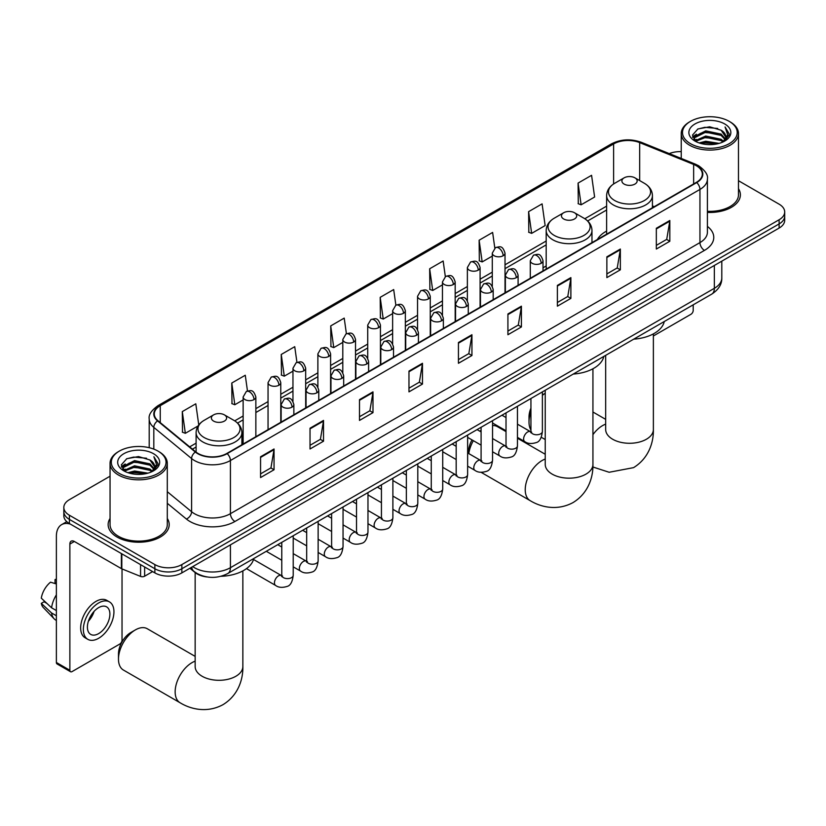 <?xml version="1.0" encoding="UTF-8"?>
<svg xmlns="http://www.w3.org/2000/svg" width="826" height="826" viewBox="0 0 826 826"><rect width="100%" height="100%" fill="white"/><g stroke="black" fill="none" stroke-linecap="round" stroke-linejoin="round"><path stroke-width="1.24" d="M546.182 265.972A33.711 19.463 0 0 0 543.012 267.923M606.625 231.084A33.711 19.463 0 0 0 597.374 239.519M207.078 576.961A19.081 11.017 180 0 1 195.008 572.459L189.908 568.247M110.054 476.21L69.415 499.668A19.081 11.017 0 0 0 63.829 507.463L63.829 515.765A19.081 11.017 0 0 0 69.415 523.56L154.865 572.893A19.081 11.017 0 0 0 181.854 572.893L779.114 228.069A19.081 11.017 0 0 0 784.7 220.284L784.7 216.123A19.081 11.017 0 0 1 779.114 223.918A19.081 11.017 0 0 0 784.7 216.123L784.7 211.972A19.081 11.017 0 0 0 779.114 204.177L738.475 180.718M63.829 507.463A19.081 11.017 0 0 0 69.415 515.248L154.865 564.581A19.081 11.017 0 0 0 181.854 564.581L181.854 568.742L779.114 223.918L181.854 568.742A19.081 11.017 0 0 1 154.865 568.742A19.081 11.017 0 0 0 181.854 568.742L181.854 572.893M69.415 515.248L69.415 519.409L154.865 568.742L69.415 519.409A19.081 11.017 0 0 1 63.829 511.614A19.081 11.017 0 0 0 69.415 519.409L69.415 523.56M110.054 518.46A30.531 17.625 0 0 0 108.144 524.603A30.531 17.625 0 0 0 117.085 537.065A30.531 17.625 0 0 0 150.363 540.885A30.531 17.625 0 0 0 169.206 524.603A30.531 17.625 0 0 0 167.296 518.46A30.531 17.625 0 0 1 169.206 524.603A30.531 17.625 0 0 1 150.363 540.885A30.531 17.625 0 0 1 117.085 537.065A30.531 17.625 0 0 1 108.144 524.603A30.531 17.625 0 0 1 110.054 518.46M696.359 165.747A20.351 11.75 180 0 1 702.317 174.059A20.351 11.75 180 0 1 696.359 182.37L226.83 453.453A20.351 11.75 180 0 1 195.762 451.884L157.972 420.723A20.351 11.75 180 0 1 154.297 413.991A20.351 11.75 180 0 1 160.254 405.68L613.615 143.941A20.351 11.75 180 0 1 639.675 142.619L693.644 164.436A20.351 11.75 180 0 1 696.359 165.747M696.721 165.541A20.867 12.049 0 0 0 693.933 164.198L639.974 142.382A20.867 12.049 0 0 0 613.253 143.724L159.893 405.473A20.867 12.049 0 0 0 157.559 420.899L195.349 452.049A20.867 12.049 0 0 0 227.181 453.66L696.721 182.577A20.867 12.049 0 0 0 696.721 165.541M260.562 456.778L260.562 477.552L274.046 469.757L274.046 448.983L260.562 456.778M260.562 473.866L270.949 467.867L273.995 449.674A5.09 2.943 -120 0 0 274.046 448.983M270.856 467.919L274.046 469.757M310.029 428.209L310.029 448.983L323.524 441.198L323.524 420.424L310.029 428.209M310.029 445.297L320.416 439.298L323.462 421.115A5.09 2.943 -120 0 0 323.524 420.424M320.333 439.349L323.524 441.198M359.496 399.65L359.496 420.424L372.991 412.639L372.991 391.865L359.496 399.65M359.496 416.738L369.893 410.739L372.939 392.546A5.09 2.943 -120 0 0 372.991 391.865M369.8 410.79L372.991 412.639M408.973 371.091L408.973 391.865L422.468 384.069L422.468 363.295L408.973 371.091M408.973 388.179L419.36 382.18L422.406 363.987A5.09 2.943 -120 0 0 422.468 363.295M419.278 382.231L422.468 384.069M656.329 228.275L656.329 249.049L669.824 241.264L669.824 220.49L656.329 228.275M656.329 245.363L666.727 239.364L669.772 221.182A5.09 2.943 -120 0 0 669.824 220.49M666.634 239.416L669.824 241.264M606.862 256.834L606.862 277.608L620.347 269.823L620.347 249.049L606.862 256.834M606.862 273.922L617.249 267.923L620.295 249.741A5.09 2.943 -120 0 0 620.347 249.049M617.156 267.975L620.347 269.823M557.385 285.404L557.385 306.178L570.88 298.382L570.88 277.608L557.385 285.404M557.385 302.492L567.782 296.493L570.828 278.3A5.09 2.943 -120 0 0 570.88 277.608M567.689 296.544L570.88 298.382M507.918 313.963L507.918 334.736L521.413 326.951L521.413 306.178L507.918 313.963M507.918 331.05L518.305 325.052L521.351 306.859A5.09 2.943 -120 0 0 521.413 306.178M518.212 325.103L521.413 326.951M458.44 342.522L458.44 363.295L471.935 355.51L471.935 334.736L458.44 342.522M458.44 359.609L468.838 353.611L471.883 335.428A5.09 2.943 -120 0 0 471.935 334.736M468.745 353.662L471.935 355.51M707.407 212.406A30.531 17.625 0 0 0 740.385 194.833A30.531 17.625 0 0 0 738.475 188.7A30.531 17.625 0 0 1 740.385 194.833A30.531 17.625 0 0 1 707.407 212.406M181.854 564.581L779.114 219.757A19.081 11.017 0 0 0 784.7 211.972M681.233 151.633A19.081 11.017 0 0 0 669.256 153.595M296.937 362.335L294.737 346.683L281.243 354.468L281.459 375.118M247.47 390.966L245.27 375.241L231.776 383.037L231.992 403.677M198.767 424.956L195.793 403.8L182.298 411.596L182.515 432.246M445.338 276.596L443.149 260.995L429.665 268.78L429.881 289.43M494.815 248.079L492.626 232.436L479.132 240.221L479.348 260.871M528.609 211.662L531.655 233.366L545.139 225.57L542.093 203.867L528.609 211.662L528.826 232.302M578.076 183.093L581.122 204.796L594.617 197.011L591.571 175.308L578.076 183.093L578.293 203.743M346.404 333.725L344.205 318.113L330.72 325.909L330.937 346.559M395.871 305.145L393.682 289.554L380.187 297.35L380.404 317.989M380.187 297.35L383.233 319.053L392.629 313.622M383.233 319.053L380.187 317.907M429.665 268.78L432.71 290.484L442.457 284.856M432.71 290.484L429.665 289.348M479.132 240.221L482.178 261.925L492.286 256.091M482.178 261.925L479.132 260.789M531.655 233.366L528.609 232.23M581.122 204.796L578.076 203.661M330.72 325.909L333.766 347.612L342.8 342.398M333.766 347.612L330.72 346.476M281.243 354.468L284.289 376.171L292.962 371.163M284.289 376.171L281.243 375.035M231.776 383.037L234.821 404.74L243.133 399.939M234.821 404.74L231.776 403.594M182.298 411.596L185.344 433.299L198.075 425.948M185.344 433.299L182.298 432.163M653.376 335.975L690.959 314.283A3.18 1.838 120 0 0 693.21 310.38L693.21 304.815M690.515 143.683A27.351 15.787 0 0 0 729.193 143.683A27.351 15.787 0 0 0 729.193 121.35L730.091 121.866A28.621 16.52 0 0 1 738.475 133.554A28.621 16.52 0 0 1 720.809 148.825A28.621 16.52 0 0 1 689.617 145.242A28.621 16.52 0 0 1 681.233 133.554A28.621 16.52 0 0 1 689.617 121.866L690.515 121.35A27.351 15.787 0 0 0 690.515 143.683M707.407 211.301A28.621 16.52 0 0 0 738.475 194.833L738.475 133.554M699.137 142.939L705.734 141.246L719.116 143.383M701.026 143.507L705.734 142.537L717.164 143.879M695.038 140.792L705.734 136.053L721.098 139.295L723.566 141.339M695.678 141.349L705.734 137.353L721.098 140.585L722.884 141.958M694.139 139.935L694.49 136.486L705.734 130.859L721.098 134.101L725.3 138.871M693.995 139.295L694.49 137.777L705.734 132.16L721.098 135.392L725.001 139.491M722.719 142.093A15.9 9.179 0 0 0 725.755 136.693A15.9 9.179 0 0 0 721.098 130.209L725.744 137.013M724.691 123.941A20.991 12.122 0 0 0 695.058 123.921A20.991 12.122 0 0 0 694.914 141.029A20.991 12.122 0 0 0 695.007 141.081A20.991 12.122 0 0 0 724.784 141.029A20.991 12.122 0 0 0 724.691 123.941M721.098 130.209L709.668 126.791L697.929 128.949L692.487 135.103L696.101 141.659M724.02 141.452L729.09 135.02L729.193 133.864L725.063 126.967L727.665 134.7L722.884 142.01M730.091 121.866L729.193 121.35A27.351 15.787 0 0 0 690.515 121.35M725.063 126.967L729.193 134.132M697.66 129.093L704.846 127.318L717.722 128.474M692.694 137.446L695.038 135.598M700.2 133.409L704.846 132.511L717.267 133.523M700.2 138.603L704.846 137.705L717.267 138.716M701.16 143.548L704.846 142.898L717.144 143.879M692.56 136.93L696.411 134.194M694.604 140.43L696.411 139.387M530.932 411.978A23.851 13.774 120 0 0 529.012 422.117L529.012 416.923A17.491 10.098 -60 0 1 530.932 408.168M545.232 393.279L542.383 394.921L545.232 393.279A23.851 13.774 120 0 0 542.383 395.344M529.012 422.117A23.851 13.774 120 0 0 530.932 430.036M624.126 184.084A7.63 4.409 0 0 0 634.926 184.084A7.63 4.409 0 0 0 634.926 177.848L644.404 183.32A21.032 12.142 0 0 1 644.404 200.501A21.032 12.142 0 0 1 614.658 200.501A21.032 12.142 0 0 1 614.658 183.32C609.474 186.397 606.8 190.486 606.625 195.586A22.901 13.216 0 0 0 613.336 204.931A22.901 13.216 0 0 0 638.292 207.791A22.901 13.216 0 0 0 652.426 195.586C652.251 190.486 649.577 186.397 644.404 183.32L634.926 177.848A7.63 4.409 0 0 0 624.126 177.848A7.63 4.409 0 0 0 624.126 184.084M633.728 339.156A34.981 20.196 0 0 0 664.259 321.531M468.559 453.464L468.559 451.822A17.491 10.098 -60 0 1 472.028 439.917M479.741 431.151A17.491 10.098 -60 0 1 480.928 430.398L480.928 430.398M481.093 430.955A23.851 13.774 120 0 0 480.443 431.554M473.339 440.671A23.851 13.774 120 0 0 468.807 453.608M563.683 218.983A7.63 4.409 0 0 0 574.473 218.983A7.63 4.409 0 0 0 574.483 212.747L583.951 218.219A21.032 12.142 0 0 1 583.951 235.389A21.032 12.142 0 0 1 554.205 235.389A21.032 12.142 0 0 1 554.205 218.219C549.032 221.296 546.358 225.384 546.182 230.475A22.901 13.216 0 0 0 552.893 239.829A22.901 13.216 0 0 0 577.839 242.689A22.901 13.216 0 0 0 591.974 230.475C591.808 225.384 589.134 221.296 583.951 218.219L574.483 212.747A7.63 4.409 0 0 0 563.683 212.747A7.63 4.409 0 0 0 563.683 218.983M573.285 374.054A34.981 20.196 0 0 0 603.806 356.429M506.018 431.616L497.355 426.619A23.851 13.774 120 0 0 492.544 425.514M118.479 659.127L118.479 653.934A17.491 10.098 -60 0 1 130.849 632.51L135.35 629.918A23.851 13.774 120 0 0 118.479 659.127A23.851 13.774 120 0 0 123.425 670.051L180.089 702.761A23.851 13.774 -60 0 1 176.434 683.649A23.851 13.774 -60 0 1 192.014 662.638A23.851 13.774 -60 0 1 195.153 661.161M213.604 421.095A7.63 4.409 0 0 0 224.393 421.095A7.63 4.409 0 0 0 224.393 414.869L233.872 420.341A21.032 12.142 0 0 1 233.872 437.512A21.032 12.142 0 0 1 204.125 437.512A21.032 12.142 0 0 1 204.125 420.341C198.942 423.418 196.268 427.496 196.103 432.597A22.901 13.216 0 0 0 202.814 441.941A22.901 13.216 0 0 0 227.759 444.811A22.901 13.216 0 0 0 241.894 432.597C241.729 427.496 239.055 423.418 233.872 420.341L224.393 414.869A7.63 4.409 0 0 0 213.604 414.869A7.63 4.409 0 0 0 213.604 421.095M221.007 576.29A34.981 20.196 0 0 0 253.727 558.552M195.153 656.381L147.276 628.741A23.851 13.774 120 0 0 135.35 629.918L130.849 632.51M144.633 566.987L144.633 576.207L152.614 571.592M70.365 524.107A25.441 14.692 -120 0 0 61.64 524.634A25.441 14.692 -120 0 0 56.374 536.28L56.374 662.483L69.869 670.268L69.869 544.076A6.36 3.676 60 0 1 71.181 541.164A6.36 3.676 60 0 1 74.361 541.474L121.391 568.629L121.391 553.565M69.869 670.268A3.18 1.838 120 0 0 70.52 671.724L57.035 663.939A3.18 1.838 -60 0 1 56.374 662.483M70.52 671.724A3.18 1.838 120 0 0 72.11 671.569L119.791 644.043A3.18 1.838 120 0 0 122.031 640.15L122.031 568.918M144.633 576.207A3.18 1.838 180 0 1 140.565 576.414L121.814 568.835A3.18 1.838 180 0 1 121.391 568.629M98.645 633.604A15.9 9.179 120 0 0 109.032 619.593A15.9 9.179 120 0 0 106.595 606.852A15.9 9.179 120 0 0 98.645 607.637A15.9 9.179 120 0 0 88.258 621.648A15.9 9.179 120 0 0 90.695 634.389A15.9 9.179 120 0 0 98.645 633.604M88.372 621.276A15.9 9.179 120 0 0 94.081 611.395M56.374 579.997L55.022 579.584L55.022 582.784L56.374 583.559M109.466 601.896L106.761 600.337A21.621 12.483 120 0 0 95.95 601.411A21.621 12.483 120 0 0 81.826 620.46A21.621 12.483 120 0 0 85.14 637.796L87.835 639.345A21.621 12.483 120 0 0 98.645 638.281A21.621 12.483 120 0 0 112.78 619.221A21.621 12.483 120 0 0 109.466 601.896A21.621 12.483 120 0 0 98.645 602.959A21.621 12.483 120 0 0 84.52 622.019A21.621 12.483 120 0 0 87.835 639.345M56.374 594.865A20.991 12.122 120 0 0 51.594 607.802L41.3 598.169A16.541 9.551 120 0 1 50.531 582.185L56.374 583.961M56.374 610.559L51.594 607.802M46.865 603.383L44.067 601.762L41.3 603.362L51.594 612.995L56.374 615.752M51.594 612.995A20.991 12.122 120 0 0 54.186 618.85A20.991 12.122 120 0 0 55.776 620.099L56.374 620.45M56.374 579.212A16.541 9.551 120 0 0 55.022 579.584M41.3 603.362A16.541 9.551 120 0 0 43.251 607.471L54.186 618.85M119.336 473.443A27.351 15.787 0 0 0 158.014 473.443A27.351 15.787 0 0 0 158.014 451.11L158.912 451.636A28.621 16.52 0 0 1 167.296 463.314A28.621 16.52 0 0 1 149.63 478.584A28.621 16.52 0 0 1 118.438 475.002A28.621 16.52 0 0 1 110.054 463.314A28.621 16.52 0 0 1 118.438 451.636L119.336 451.11A27.351 15.787 0 0 0 119.336 473.443M110.054 463.314L110.054 524.603A28.621 16.52 0 0 0 118.438 536.28A28.621 16.52 0 0 0 149.63 539.863A28.621 16.52 0 0 0 167.296 524.603L167.296 463.314M127.958 472.699L134.566 471.006L147.937 473.153M129.847 473.277L134.566 472.307L145.985 473.639M123.838 470.572L134.566 465.812L149.919 469.054L152.387 471.109M124.499 471.119L134.566 467.113L149.919 470.355L151.705 471.718M122.96 469.695L123.322 466.246L134.566 460.619L149.919 463.861L154.121 468.631M122.826 469.065L123.322 467.547L134.566 461.92L149.919 465.162L153.822 469.251M151.54 471.852A15.9 9.179 0 0 0 154.576 466.463A15.9 9.179 0 0 0 149.919 459.968L154.565 466.773M153.522 453.711A20.991 12.122 0 0 0 123.879 453.68A20.991 12.122 0 0 0 123.745 470.799A20.991 12.122 0 0 0 123.838 470.851A20.991 12.122 0 0 0 153.605 470.799A20.991 12.122 0 0 0 153.522 453.711M149.919 459.968L138.489 456.561L126.76 458.719L121.308 464.873L124.922 471.429M152.851 471.223L157.921 464.78L158.014 463.634L153.894 456.737L156.496 464.46L151.716 471.78M158.912 451.636L158.014 451.11A27.351 15.787 0 0 0 119.336 451.11M153.894 456.737L158.014 463.892M126.481 458.853L133.667 457.077L146.553 458.234M121.515 467.206L123.869 465.368M129.032 463.169L133.667 462.271L146.088 463.293M129.032 468.363L133.667 467.464L146.088 468.487M129.981 473.308L133.667 472.658L145.965 473.639M121.381 466.7L125.232 463.964M123.435 470.19L125.232 469.158M192.737 566.615A25.441 14.692 0 0 0 194.44 567.699A25.441 14.692 0 0 0 230.423 567.699L714.345 288.315A25.441 14.692 0 0 0 721.8 277.928C721.986 284.237 718.62 289.637 711.713 294.139L227.79 573.523A12.72 7.341 60 0 0 230.423 567.699L230.423 544.85M714.345 265.456L714.345 288.315A12.72 7.341 60 0 1 711.713 294.139M191.704 567.204A12.72 8.508 129.5 0 0 193.924 571.344L190.063 568.154M779.114 228.069L779.114 219.757M154.865 572.893L154.865 564.581M707.407 226.396A31.801 18.358 180 0 1 704.454 250.402L234.925 521.485A6.36 3.676 60 0 1 230.423 513.689L699.952 242.607A25.441 14.692 0 0 0 707.407 232.22L707.407 179.046A25.441 14.692 180 0 1 699.952 189.433A6.36 3.676 -120 0 0 696.721 182.577M234.925 521.485A31.801 18.358 180 0 1 189.949 521.485A31.801 18.358 180 0 1 186.387 519.027L167.296 503.292M195.349 452.049A6.36 4.254 129.5 0 0 191.591 458.554L191.591 511.728A25.441 14.692 0 0 0 194.44 513.689A25.441 14.692 0 0 0 230.423 513.689L230.423 460.516A25.441 14.692 180 0 1 191.591 458.554L153.812 427.393A25.441 14.692 180 0 1 149.207 418.968L149.207 447.702M707.407 179.046C708.254 175.071 705.332 170.641 698.641 165.747L695.296 164.126A6.36 2.974 112 0 0 693.933 164.198M695.296 164.126L641.327 142.309C630.796 138.582 620.801 139.119 611.333 143.93A6.36 3.676 60 0 1 613.253 143.724M159.893 405.473A6.36 3.676 -120 0 0 157.972 405.669C151.375 410.419 148.453 414.848 149.207 418.968M157.559 420.899A6.36 4.254 129.5 0 0 153.812 427.393L153.812 449.127M641.327 142.309A6.36 2.974 112 0 0 639.974 142.382M227.181 453.66A6.36 3.676 60 0 1 230.423 460.516L699.952 189.433L699.952 242.607A6.36 3.676 60 0 0 704.454 250.402M167.296 491.697L191.591 511.728A6.36 4.254 -50.5 0 1 186.387 519.027M160.254 405.68L160.254 422.602M693.644 164.436L693.644 183.94M639.675 142.619L639.675 180.595M654.254 206.676L652.426 205.932M613.615 143.941L613.615 183.961M606.625 206.128L584.798 218.735M546.182 241.027L505.016 264.795M492.286 272.146L480.092 279.188M467.371 286.529L455.178 293.571M442.457 300.912L430.263 307.953M417.543 315.295L405.349 322.336M392.629 329.688L380.435 336.729M367.715 344.07L355.521 351.112M342.8 358.453L330.596 365.495M317.876 372.836L305.682 379.877M292.962 387.229L280.768 394.26M268.047 401.612L255.853 408.653M243.133 415.994L234.718 420.847M196.103 443.149L189.67 446.856M458.44 343.182L471.883 335.428M507.918 314.623L521.351 306.859M557.385 286.064L570.828 278.3M606.862 257.495L620.295 249.741M656.329 228.936L669.772 221.182M408.973 371.752L422.406 363.987M359.496 400.311L372.939 392.546M310.029 428.87L323.462 421.115M260.562 457.428L273.995 449.674M653.376 333.88L653.376 429.51A23.851 13.774 180 0 1 646.397 439.246A23.851 13.774 180 0 1 612.665 439.246A23.851 13.774 180 0 1 605.675 429.51L605.726 430.449M592.934 434.641A23.851 13.774 -60 0 1 602.546 425.617A23.851 13.774 -60 0 1 605.675 424.151M592.934 368.778L592.934 464.408A23.851 13.774 180 0 1 585.944 474.145A23.851 13.774 180 0 1 552.212 474.145A23.851 13.774 180 0 1 545.232 464.408L545.284 465.348M592.934 464.408C593.254 476.385 588.804 492.926 573.099 502.538C556.93 511.325 540.38 506.916 530.168 500.649A23.851 13.774 -60 0 1 526.513 481.537A23.851 13.774 -60 0 1 542.093 460.516A23.851 13.774 -60 0 1 545.232 459.05M242.854 570.9L242.854 666.53A23.851 13.774 180 0 1 235.864 676.267A23.851 13.774 180 0 1 202.133 676.267A23.851 13.774 180 0 1 195.153 666.53L195.204 667.46M541.154 263.308A6.36 3.676 0 0 0 543.012 260.706C540.431 252.549 537.922 254.171 533.472 255.203A6.36 3.676 60 0 1 536.652 255.513A6.36 3.676 -120 0 1 541.154 263.308A6.36 3.676 0 0 1 532.161 263.308A6.36 3.676 0 0 1 530.292 260.706L533.472 255.203M517.458 437.377L524.799 441.611A5.72 3.304 -60 0 1 523.921 437.026A5.72 3.304 -60 0 1 527.659 431.977A5.72 3.304 -60 0 1 527.917 431.843A5.72 3.304 -60 0 1 530.519 431.699L517.458 424.161M531.263 432.277L530.746 432.7L530.932 431.461A5.72 3.304 -0 0 0 532.605 433.795A5.72 3.304 -0 0 0 540.441 433.939A5.72 3.304 -0 0 0 542.383 431.461C541.598 438.11 539.533 441.817 536.198 442.602C531.417 444.058 527.618 443.727 524.799 441.611M516.24 277.691A6.36 3.676 0 0 0 518.098 275.089C515.517 266.932 513.008 268.564 508.558 269.586A6.36 3.676 60 0 1 511.738 269.895A6.36 3.676 -120 0 1 516.24 277.691A6.36 3.676 0 0 1 507.236 277.691A6.36 3.676 0 0 1 505.378 275.089L508.558 269.586M492.544 451.76L499.885 455.993A5.72 3.304 -60 0 1 499.007 451.409A5.72 3.304 -60 0 1 502.745 446.36A5.72 3.304 -60 0 1 503.003 446.226A5.72 3.304 -60 0 1 505.605 446.081L492.544 438.544M506.338 446.66L505.832 447.083L506.018 445.844A5.72 3.304 -0 0 0 507.691 448.188A5.72 3.304 -0 0 0 515.527 448.322A5.72 3.304 -0 0 0 517.458 445.844C516.673 452.493 514.619 456.21 511.284 456.985C506.503 458.44 502.704 458.11 499.885 455.993M491.315 292.074A6.36 3.676 0 0 0 493.184 289.482C490.603 281.315 488.094 282.946 483.644 283.968A6.36 3.676 60 0 1 486.824 284.289A6.36 3.676 -120 0 1 491.315 292.074A6.36 3.676 0 0 1 482.322 292.074A6.36 3.676 0 0 1 480.464 289.482L483.644 283.968M467.63 466.143L474.971 470.386A5.72 3.304 -60 0 1 474.093 465.792A5.72 3.304 -60 0 1 477.831 460.753A5.72 3.304 -60 0 1 478.078 460.609A5.72 3.304 -60 0 1 480.691 460.464L467.63 452.927M481.424 461.042L480.918 461.466L481.093 460.227A5.72 3.304 -0 0 0 482.776 462.57A5.72 3.304 -0 0 0 490.613 462.705A5.72 3.304 -0 0 0 492.544 460.227C491.759 466.876 489.704 470.593 486.369 471.367C481.589 472.823 477.789 472.493 474.971 470.386M466.401 306.456A6.36 3.676 0 0 0 468.27 303.865C465.688 295.708 463.18 297.329 458.729 298.351A6.36 3.676 60 0 1 461.91 298.671A6.36 3.676 -120 0 1 466.401 306.456A6.36 3.676 0 0 1 457.408 306.456A6.36 3.676 0 0 1 455.549 303.865L458.729 298.351M442.715 480.536L450.046 484.769A5.72 3.304 -60 0 1 449.168 480.174A5.72 3.304 -60 0 1 452.916 475.136A5.72 3.304 -60 0 1 453.164 475.002A5.72 3.304 -60 0 1 455.776 474.847L442.715 467.31M456.51 475.425L456.004 475.848L456.179 474.62A5.72 3.304 -0 0 0 457.862 476.953A5.72 3.304 -0 0 0 465.688 477.098A5.72 3.304 -0 0 0 467.63 474.62C466.845 481.259 464.79 484.976 461.455 485.75C456.675 487.206 452.875 486.875 450.046 484.769M441.487 320.839A6.36 3.676 0 0 0 443.355 318.247C440.774 310.091 438.265 311.712 433.815 312.744A6.36 3.676 60 0 1 436.995 313.054A6.36 3.676 -120 0 1 441.487 320.839A6.36 3.676 0 0 1 432.494 320.839A6.36 3.676 0 0 1 430.635 318.247L433.815 312.744M417.801 494.919L425.132 499.152A5.72 3.304 -60 0 1 424.254 494.567A5.72 3.304 -60 0 1 427.992 489.519A5.72 3.304 -60 0 1 428.25 489.384A5.72 3.304 -60 0 1 430.862 489.24L417.801 481.692M431.595 489.818L431.079 490.241L431.265 489.002A5.72 3.304 -0 0 0 432.948 491.336A5.72 3.304 -0 0 0 440.774 491.48A5.72 3.304 -0 0 0 442.715 489.002C441.931 495.652 439.876 499.358 436.541 500.143C431.761 501.599 427.951 501.268 425.132 499.152M416.572 335.232A6.36 3.676 0 0 0 418.431 332.63C415.85 324.473 413.341 326.094 408.891 327.127A6.36 3.676 60 0 1 412.071 327.437A6.36 3.676 -120 0 1 416.572 335.232A6.36 3.676 0 0 1 407.579 335.232A6.36 3.676 0 0 1 405.711 332.63L408.891 327.127M392.887 509.301L400.218 513.535A5.72 3.304 -60 0 1 399.34 508.95A5.72 3.304 -60 0 1 403.078 503.901A5.72 3.304 -60 0 1 403.336 503.767A5.72 3.304 -60 0 1 405.938 503.623L392.887 496.085M406.681 504.201L406.165 504.624L406.351 503.385A5.72 3.304 -0 0 0 408.023 505.719A5.72 3.304 -0 0 0 415.86 505.863A5.72 3.304 -0 0 0 417.801 503.385C417.016 510.034 414.951 513.741 411.627 514.526C406.836 515.982 403.036 515.651 400.218 513.535M391.658 349.615A6.36 3.676 0 0 0 393.517 347.013C390.935 338.856 388.426 340.488 383.976 341.51A6.36 3.676 60 0 1 387.157 341.819A6.36 3.676 -120 0 1 391.658 349.615A6.36 3.676 0 0 1 382.665 349.615A6.36 3.676 0 0 1 380.796 347.013L383.976 341.51M367.973 523.684L375.303 527.917A5.72 3.304 -60 0 1 374.426 523.333A5.72 3.304 -60 0 1 378.163 518.294A5.72 3.304 -60 0 1 378.422 518.15A5.72 3.304 -60 0 1 381.023 518.005L367.973 510.468M381.767 518.583L381.251 519.007L381.436 517.768A5.72 3.304 -0 0 0 383.109 520.112A5.72 3.304 -0 0 0 390.946 520.246A5.72 3.304 -0 0 0 392.887 517.768C392.102 524.417 390.037 528.134 386.713 528.908C381.922 530.364 378.122 530.034 375.303 527.917M366.744 363.998A6.36 3.676 0 0 0 368.602 361.406C366.021 353.249 363.512 354.87 359.062 355.892A6.36 3.676 60 0 1 362.242 356.212A6.36 3.676 -120 0 1 366.744 363.998A6.36 3.676 0 0 1 357.751 363.998A6.36 3.676 0 0 1 355.882 361.406L359.062 355.892M343.048 538.067L350.389 542.31A5.72 3.304 -60 0 1 349.512 537.716A5.72 3.304 -60 0 1 353.249 532.677A5.72 3.304 -60 0 1 353.507 532.533A5.72 3.304 -60 0 1 356.109 532.388L343.048 524.851M356.853 532.966L356.336 533.389L356.522 532.15A5.72 3.304 -0 0 0 358.195 534.494A5.72 3.304 -0 0 0 366.032 534.639A5.72 3.304 -0 0 0 367.973 532.15C367.188 538.8 365.123 542.517 361.788 543.291C357.008 544.747 353.208 544.417 350.389 542.31M341.83 378.38A6.36 3.676 0 0 0 343.688 375.789C341.107 367.632 338.598 369.253 334.148 370.275A6.36 3.676 60 0 1 337.328 370.595A6.36 3.676 -120 0 1 341.83 378.38A6.36 3.676 0 0 1 332.826 378.38A6.36 3.676 0 0 1 330.968 375.789L334.148 370.275M318.134 552.46L325.475 556.693A5.72 3.304 -60 0 1 324.597 552.109A5.72 3.304 -60 0 1 328.335 547.06A5.72 3.304 -60 0 1 328.583 546.926A5.72 3.304 -60 0 1 331.195 546.781L318.134 539.233M331.928 547.349L331.422 547.772L331.608 546.544A5.72 3.304 -0 0 0 333.281 548.877A5.72 3.304 -0 0 0 341.117 549.022A5.72 3.304 -0 0 0 343.048 546.544C342.263 553.193 340.209 556.9 336.874 557.684C332.093 559.13 328.294 558.81 325.475 556.693M316.905 392.773A6.36 3.676 0 0 0 318.774 390.171C316.193 382.015 313.684 383.636 309.234 384.668A6.36 3.676 60 0 1 312.414 384.978A6.36 3.676 -120 0 1 316.905 392.773A6.36 3.676 0 0 1 307.912 392.773A6.36 3.676 0 0 1 306.054 390.171L309.234 384.668M293.22 566.842L300.55 571.076A5.72 3.304 -60 0 1 299.673 566.491A5.72 3.304 -60 0 1 303.421 561.443A5.72 3.304 -60 0 1 303.669 561.308A5.72 3.304 -60 0 1 306.281 561.164L293.22 553.627M307.014 561.742L306.508 562.165L306.683 560.926A5.72 3.304 -0 0 0 308.366 563.26A5.72 3.304 -0 0 0 316.193 563.404A5.72 3.304 -0 0 0 318.134 560.926C317.349 567.576 315.295 571.282 311.96 572.067C307.179 573.523 303.379 573.192 300.55 571.076M291.991 407.156A6.36 3.676 0 0 0 293.86 404.554C291.279 396.397 288.77 398.029 284.32 399.051A6.36 3.676 60 0 1 287.5 399.361A6.36 3.676 -120 0 1 291.991 407.156A6.36 3.676 0 0 1 282.998 407.156A6.36 3.676 0 0 1 281.139 404.554L284.32 399.051M246.478 568.618L275.636 585.458A5.72 3.304 -60 0 1 274.759 580.874A5.72 3.304 -60 0 1 278.507 575.825A5.72 3.304 -60 0 1 278.754 575.691A5.72 3.304 -60 0 1 281.367 575.546L253.499 559.46M282.1 576.125L281.583 576.548L281.769 575.309A5.72 3.304 -0 0 0 283.452 577.642A5.72 3.304 -0 0 0 291.279 577.787A5.72 3.304 -0 0 0 293.22 575.309C292.435 581.958 290.38 585.675 287.045 586.45C282.265 587.905 278.455 587.575 275.636 585.458M503.148 255.75A6.36 3.676 0 0 0 505.016 253.148C502.435 244.992 499.926 246.623 495.466 247.645A6.36 3.676 60 0 1 498.656 247.955A6.36 3.676 -120 0 1 503.148 255.75A6.36 3.676 0 0 1 494.154 255.75A6.36 3.676 0 0 1 492.286 253.148L495.466 247.645M478.233 270.133A6.36 3.676 0 0 0 480.092 267.541C477.511 259.374 475.002 261.006 470.552 262.028A6.36 3.676 60 0 1 473.732 262.348A6.36 3.676 -120 0 1 478.233 270.133A6.36 3.676 0 0 1 469.24 270.133A6.36 3.676 0 0 1 467.371 267.541L470.552 262.028M453.319 284.516A6.36 3.676 0 0 0 455.178 281.924C452.596 273.767 450.087 275.388 445.637 276.411A6.36 3.676 60 0 1 448.817 276.731A6.36 3.676 -120 0 1 453.319 284.516A6.36 3.676 0 0 1 444.326 284.516A6.36 3.676 0 0 1 442.457 281.924L445.637 276.411M428.405 298.898A6.36 3.676 0 0 0 430.263 296.307C427.682 288.15 425.173 289.771 420.723 290.793A6.36 3.676 60 0 1 423.903 291.113A6.36 3.676 -120 0 1 428.405 298.898A6.36 3.676 0 0 1 419.401 298.898A6.36 3.676 0 0 1 417.543 296.307L420.723 290.793M403.48 313.291A6.36 3.676 0 0 0 405.349 310.69C402.768 302.533 400.259 304.154 395.809 305.186A6.36 3.676 60 0 1 398.989 305.496A6.36 3.676 -120 0 1 403.48 313.291A6.36 3.676 0 0 1 394.487 313.291A6.36 3.676 0 0 1 392.629 310.69L395.809 305.186M378.566 327.674A6.36 3.676 0 0 0 380.435 325.072C377.854 316.916 375.345 318.547 370.895 319.569A6.36 3.676 60 0 1 374.075 319.879A6.36 3.676 -120 0 1 378.566 327.674A6.36 3.676 0 0 1 369.573 327.674A6.36 3.676 0 0 1 367.715 325.072L370.895 319.569M353.652 342.057A6.36 3.676 0 0 0 355.521 339.465C352.939 331.298 350.43 332.93 345.98 333.952A6.36 3.676 60 0 1 349.161 334.272A6.36 3.676 -120 0 1 353.652 342.057A6.36 3.676 0 0 1 344.659 342.057A6.36 3.676 0 0 1 342.8 339.465L345.98 333.952M328.738 356.44A6.36 3.676 0 0 0 330.596 353.848C328.015 345.691 325.506 347.312 321.056 348.335A6.36 3.676 60 0 1 324.236 348.655A6.36 3.676 -120 0 1 328.738 356.44A6.36 3.676 0 0 1 319.745 356.44A6.36 3.676 0 0 1 317.876 353.848L321.056 348.335M303.823 370.833A6.36 3.676 0 0 0 305.682 368.231C303.101 360.074 300.592 361.695 296.142 362.728A6.36 3.676 60 0 1 299.322 363.037A6.36 3.676 -120 0 1 303.823 370.833A6.36 3.676 0 0 1 294.83 370.833A6.36 3.676 0 0 1 292.962 368.231L296.142 362.728M278.909 385.215A6.36 3.676 0 0 0 280.768 382.614C278.186 374.457 275.678 376.088 271.227 377.11A6.36 3.676 60 0 1 274.408 377.42A6.36 3.676 -120 0 1 278.909 385.215A6.36 3.676 0 0 1 269.916 385.215A6.36 3.676 0 0 1 268.047 382.614L271.227 377.11M253.995 399.598A6.36 3.676 0 0 0 255.853 397.007C253.272 388.839 250.763 390.471 246.313 391.493A6.36 3.676 60 0 1 249.493 391.813A6.36 3.676 -120 0 1 253.995 399.598A6.36 3.676 0 0 1 244.992 399.598A6.36 3.676 0 0 1 243.133 397.007L246.313 391.493M69.869 544.076L74.361 541.474M121.814 553.812L121.814 568.835M140.565 576.414L140.565 564.633M227.79 573.523C217.548 578.665 207.316 578.665 197.084 573.523L193.924 571.344M721.8 277.928L721.8 261.161M611.333 143.93L157.972 405.669M606.625 210L587.647 220.965M546.182 244.899L505.016 268.667M492.286 276.018L480.092 283.06M467.371 290.401L455.178 297.443M442.457 304.784L430.263 311.825M417.543 319.166L405.349 326.208M392.629 333.559L380.435 340.601M367.715 347.942L355.521 354.984M342.8 362.325L330.596 369.367M317.876 376.708L305.682 383.749M292.962 391.101L280.768 398.132M268.047 405.483L255.853 412.525M243.133 419.866L237.568 423.077M196.103 447.021L192.437 449.137M693.954 139.708L693.954 138.654M681.233 158.437L681.233 133.554M653.376 429.51C653.696 441.487 649.246 458.027 633.552 467.64L609.144 472.265L592.872 466.989M545.232 439.546L541.247 437.253M652.426 207.739L652.426 195.586M606.625 234.171L606.625 195.586M624.126 177.848L614.658 183.32M605.675 419.36L592.934 412.009M605.675 355.356L605.675 429.51M530.168 500.649L481.166 472.358M591.974 242.627L591.974 230.475M546.182 269.07L546.182 230.475M563.683 212.747L554.205 218.219M545.232 454.259L517.458 438.224M545.232 390.254L545.232 464.408M242.854 666.53C243.174 678.507 238.724 695.048 223.02 704.65C206.851 713.447 190.3 709.028 180.089 702.761M241.894 444.749L241.894 432.597M196.103 452.152L196.103 432.597M213.604 414.869L204.125 420.341M195.153 572.573L195.153 666.53M531.686 432.153L530.519 431.699M542.383 391.896L542.383 431.461M543.012 270.897L543.012 260.706M506.018 430.769L492.544 422.995M530.932 398.504L530.932 431.461M530.292 278.248L530.292 260.706M506.018 417.543L501.981 415.22M506.772 446.536L505.605 446.081M517.458 406.278L517.458 445.844M518.098 285.29L518.098 275.089M481.093 445.152L467.63 437.377M506.018 412.897L506.018 445.844M505.378 292.631L505.378 275.089M481.093 431.936L477.067 429.603M481.857 460.929L480.691 460.464M492.544 420.671L492.544 460.227M493.184 299.673L493.184 289.482M456.179 459.535L442.715 451.76M481.093 427.279L481.093 460.227M480.464 307.014L480.464 289.482M456.179 446.319L452.152 443.985M456.933 475.311L455.776 474.847M467.63 435.054L467.63 474.62M468.27 314.056L468.27 303.865M431.265 473.917L417.801 466.143M456.179 441.662L456.179 474.62M455.549 321.397L455.549 303.865M431.265 460.701L427.238 458.378M432.019 489.694L430.862 489.24M442.715 449.437L442.715 489.002M443.355 328.438L443.355 318.247M406.351 488.311L392.887 480.536M431.265 456.045L431.265 489.002M430.635 335.79L430.635 318.247M406.351 475.084L402.324 472.761M407.104 504.077L405.938 503.623M417.801 463.82L417.801 503.385M418.431 342.821L418.431 332.63M381.436 502.693L367.973 494.919M406.351 470.438L406.351 503.385M405.711 350.172L405.711 332.63M381.436 489.477L377.41 487.144M382.19 518.47L381.023 518.005M392.887 478.213L392.887 517.768M393.517 357.214L393.517 347.013M356.522 517.076L343.048 509.301M381.436 484.821L381.436 517.768M380.796 364.555L380.796 347.013M356.522 503.86L352.485 501.527M357.276 532.853L356.109 532.388M367.973 492.595L367.973 532.15M368.602 371.597L368.602 361.406M331.608 531.459L318.134 523.684M356.522 499.203L356.522 532.15M355.882 378.938L355.882 361.406M331.608 518.243L327.571 515.92M332.362 547.235L331.195 546.781M343.048 506.978L343.048 546.544M343.688 385.979L343.688 375.789M306.683 545.852L293.22 538.067M331.608 513.586L331.608 546.544M330.968 393.321L330.968 375.789M306.683 532.625L302.657 530.302M307.437 561.618L306.281 561.164M318.134 521.361L318.134 560.926M318.774 400.362L318.774 390.171M281.769 560.235L266.292 551.293M306.683 527.969L306.683 560.926M306.054 407.714L306.054 390.171M281.769 547.008L277.743 544.685M282.523 576.001L281.367 575.546M293.22 535.744L293.22 575.309M293.86 414.755L293.86 404.554M281.769 542.362L281.769 575.309M281.139 422.096L281.139 404.554M505.016 292.838L505.016 253.148M492.286 286.23L492.286 253.148M480.092 307.231L480.092 267.541M467.371 300.612L467.371 267.541M455.178 321.613L455.178 281.924M442.457 314.995L442.457 281.924M430.263 335.996L430.263 296.307M417.543 329.388L417.543 296.307M405.349 350.379L405.349 310.69M392.629 343.771L392.629 310.69M380.435 364.772L380.435 325.072M367.715 358.154L367.715 325.072M355.521 379.155L355.521 339.465M342.8 372.536L342.8 339.465M330.596 393.537L330.596 353.848M317.876 386.919L317.876 353.848M305.682 407.92L305.682 368.231M292.962 401.312L292.962 368.231M280.768 422.303L280.768 382.614M268.047 429.654L268.047 382.614M255.853 436.696L255.853 397.007M243.133 444.037L243.133 397.007M61.64 524.634L66.792 521.66M122.775 469.467L122.775 468.414"/></g></svg>
